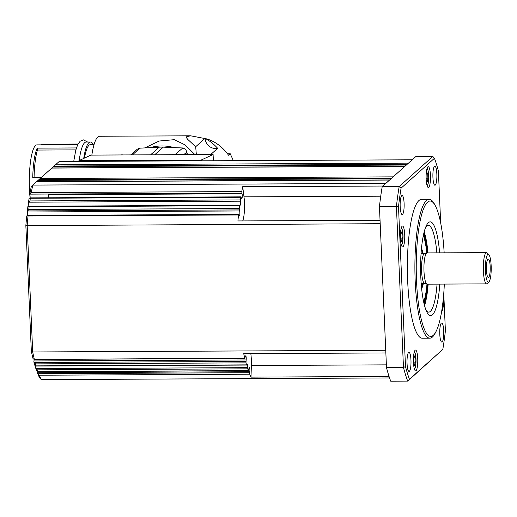 <?xml version="1.0" encoding="UTF-8"?>
<svg xmlns="http://www.w3.org/2000/svg" width="517" height="517" viewBox="0 0 517 517"><rect width="100%" height="100%" fill="white"/><g stroke="black" fill="none" stroke-linecap="round" stroke-linejoin="round"><path stroke-width="0.78" d="M389.055 376.454L251.01 377.119A118.038 24.745 -90.3 0 1 249.743 374.211L249.789 371.729A2.604 0.543 89.7 0 0 249.814 369.041A2.604 0.543 89.7 0 0 249.323 367.652A2.604 0.543 89.7 0 0 248.877 368.783L248.373 370.592A118.038 24.745 -90.3 0 1 247.779 368.834L247.682 367.652A2.604 0.543 89.7 0 0 247.145 364.291A2.604 0.543 89.7 0 0 246.809 364.847L246.544 364.866A118.038 24.745 -90.3 0 1 245.982 362.869L246.137 359.948A2.604 0.543 89.7 0 0 246.157 357.26A2.604 0.543 89.7 0 0 245.665 355.87A2.604 0.543 89.7 0 0 245.22 357.001L244.761 358.165A118.038 24.745 -90.3 0 1 243.727 353.634L385.856 352.956M380.047 220.268L237.93 220.946A118.038 24.745 -90.3 0 1 238.511 214.969L238.705 214.413L239.035 215.259A2.604 0.543 89.7 0 0 239.345 215.712A2.604 0.543 89.7 0 0 239.856 213.876A2.604 0.543 89.7 0 0 239.63 210.962L239.242 208.532A118.038 24.745 -90.3 0 1 239.597 205.708L239.843 205.275A2.604 0.543 89.7 0 0 240.004 205.391A2.604 0.543 89.7 0 0 240.489 203.924A2.604 0.543 89.7 0 0 240.411 201.178L240.399 199.924A118.038 24.745 -90.3 0 1 240.806 197.268L240.98 196.861L241.426 198.076A2.604 0.543 89.7 0 0 241.736 198.534A2.604 0.543 89.7 0 0 242.247 196.699A2.604 0.543 89.7 0 0 242.021 193.785L241.769 191.574A118.038 24.745 -90.3 0 1 242.693 186.708L382.91 186.036M443.754 293.449L445.396 330.802A126.717 26.561 -90.3 0 1 442.811 349.382L409.451 379.271A126.717 26.561 -90.3 0 1 405.496 366.547L398.497 206.742A126.717 26.561 -90.3 0 1 401.082 188.169L434.442 158.28L432.8 156.464L415.823 156.548L391.001 178.785L38.012 180.414L36.823 181.635L389.715 179.935M393.146 176.866L40.152 178.507L38.962 179.722L391.841 178.029M249.659 372.699L38.058 373.713L39.279 375.219L249.743 374.211M35.227 365.584A2.604 0.543 -90.3 0 1 35.531 367.555L37.314 369.842L247.779 368.834M245.924 361.454L34.51 362.469L35.518 363.878L245.982 362.869M34.064 359.405A2.604 0.543 -90.3 0 1 33.973 360.969L33.851 361.848A116.306 24.377 89.7 0 0 34.749 365.008A116.306 24.377 89.7 0 0 34.859 365.377L36.08 365.874A118.038 24.745 -90.3 0 1 35.518 363.878M27.847 215.453L27.227 215.608L27.847 215.453L28.047 215.983L238.511 214.969M29.682 198.063L29.075 198.496A116.306 24.377 89.7 0 0 28.435 202.69A116.306 24.377 89.7 0 0 28.357 203.207A2.604 0.543 -90.3 0 1 27.912 206.386L29.036 206.309L29.133 206.722L239.597 205.708M239.242 208.532L28.778 209.54L27.285 211.375A116.306 24.377 89.7 0 1 27.298 211.279A116.306 24.377 89.7 0 1 27.912 206.386L29.036 206.309M240.399 199.924L29.941 200.932L28.357 203.207M408.469 163.133L55.468 164.826L54.279 166.047L407.112 164.354M406.343 165.039L53.329 166.739L52.146 167.954L404.979 166.261M241.769 191.574L31.304 192.583L30.212 194.133L241.814 193.119M244.761 358.165L34.135 359.431L32.991 358.514A116.306 24.377 89.7 0 1 31.33 351.146L32.694 351.967L27.168 225.412A118.038 24.745 -90.3 0 1 28.047 215.983M391.001 178.785L382.205 186.663A128.455 26.929 89.7 0 0 379.446 206.529L385.734 350.267L32.694 351.967A118.038 24.745 -90.3 0 0 34.303 359.173L34.135 359.431M248.373 370.592L37.799 371.729L36.591 370.683A116.306 24.377 89.7 0 1 36.571 370.624A116.306 24.377 89.7 0 1 35.531 367.555M37.314 369.842A118.038 24.745 -90.3 0 0 37.909 371.6L37.799 371.729M56.379 371.665A2.604 0.543 -90.3 0 1 56.301 372.647L37.631 372.738A2.604 0.543 89.7 0 0 37.657 372.557A2.604 0.543 89.7 0 0 37.715 371.691M196.337 154.596L195.685 146.744L187.581 139.235L186.54 137.768L186.747 136.611L190.715 135.822L206.839 138.918C215.415 141.593 222.653 147.035 228.566 155.236L230.233 153.756L227.558 153.769M91.845 155.094A46 9.642 -90.3 0 1 99.529 136.255L190.715 135.822M29.773 194.373A37.495 7.858 -90.3 0 1 29.469 189.241A37.495 7.858 -90.3 0 1 29.411 187.871A37.495 7.858 -90.3 0 1 36.985 144.876L77.724 144.676M75.863 149.878L37.437 150.059A39.234 8.22 89.7 0 0 34.07 177.641L32.739 177.635A37.495 7.858 -90.3 0 1 37.192 148.127L76.438 147.94M94.036 144.598L90.449 144.618A37.495 7.858 89.7 0 0 84.484 158.079M205.113 138.388A10.418 10.01 -131.8 0 0 207.653 144.766A10.418 10.01 48.2 0 0 217.663 148.327L210.723 154.525M194.935 154.602L185.034 144.85L174.261 139.68L159.23 141.018L144.728 147.92M195.685 146.744L205.081 138.336M186.973 154.641L186.857 152.043L185.609 149.219L182.792 147.972L163.243 147.151A44.611 42.892 -131.8 0 0 161.207 147.112A44.611 42.892 -131.8 0 0 159.178 147.171L139.706 148.179L137.244 149.213L131.176 154.854M423.326 283.484A21.081 4.42 -90.3 0 1 421.62 288.57M488.694 277.286A9.203 1.926 -90.3 0 1 488.106 277.377A9.203 1.926 -90.3 0 1 486.374 268.523A9.203 1.926 -90.3 0 1 487.906 259.198A9.203 1.926 -90.3 0 1 488.016 259.114A9.203 1.926 -90.3 0 1 490.2 266.824A9.203 1.926 -90.3 0 1 488.694 277.286M491.15 265.699A13.888 2.908 -90.3 0 1 488.992 281.804A13.888 2.908 -90.3 0 1 485.45 270.785A13.888 2.908 -90.3 0 1 488.856 254.674A13.888 2.908 -90.3 0 1 491.15 265.699M488.992 281.804L487.376 283.51A15.62 3.276 -90.3 0 1 486.678 283.872A15.62 3.276 -90.3 0 1 483.395 271.115A15.62 3.276 -90.3 0 1 486.529 252.632A15.62 3.276 -90.3 0 1 487.234 252.987L488.856 254.674M486.678 283.872L427.275 284.163A15.62 3.276 -90.3 0 1 427.087 284.137A15.62 3.276 -90.3 0 1 423.992 271.399A15.62 3.276 -90.3 0 1 426.932 252.942A15.62 3.276 -90.3 0 1 427.12 252.916L486.529 252.632M427.087 284.137L424.554 283.452A14.928 3.128 -90.3 0 1 421.601 271.283A14.928 3.128 -90.3 0 1 424.412 253.647L426.932 252.942M422.977 283.484A19.097 4 -90.3 0 1 421.478 287.084M423.345 235.519A38.187 8.007 -90.3 0 1 426.784 252.981M427.365 284.156A39.925 8.369 -90.3 0 1 423.946 303.259M423.895 233.057A41.664 8.731 -90.3 0 1 427.572 252.91M439.605 252.852A46.866 9.823 89.7 0 0 428.412 222.665A46.866 9.823 89.7 0 0 426.577 225.231A46.866 9.823 89.7 0 0 420.605 268.782A46.866 9.823 89.7 0 0 426.99 312.268A46.866 9.823 89.7 0 0 432.451 314.801A46.866 9.823 89.7 0 0 439.786 284.098M425.737 227.073A43.396 9.099 -90.3 0 1 426.603 226.084A43.396 9.099 -90.3 0 1 428.263 225.347A43.396 9.099 -90.3 0 1 436.865 252.865M437.052 284.111A43.396 9.099 -90.3 0 1 430.338 311.396A43.396 9.099 -90.3 0 1 428.677 312.139A43.396 9.099 -90.3 0 1 426.137 310.433M403.027 246.712A10.418 2.184 -90.3 0 1 402.627 246.887A10.418 2.184 -90.3 0 1 400.41 237.439A10.418 2.184 -90.3 0 1 402.129 226.239A10.418 2.184 -90.3 0 1 402.53 226.058A10.418 2.184 -90.3 0 1 404.746 235.506A10.418 2.184 -90.3 0 1 403.027 246.712M443.373 297.863A10.418 2.184 -90.3 0 1 441.764 311.312A10.418 2.184 -90.3 0 1 441.647 311.396M428.742 187.322A10.418 2.184 -90.3 0 1 428.347 187.503A10.418 2.184 -90.3 0 1 426.124 178.055A10.418 2.184 -90.3 0 1 427.843 166.849A10.418 2.184 -90.3 0 1 428.244 166.674A10.418 2.184 -90.3 0 1 430.467 176.123A10.418 2.184 -90.3 0 1 428.742 187.322M416.043 370.695A10.418 2.184 -90.3 0 1 415.649 370.876A10.418 2.184 -90.3 0 1 413.426 361.422A10.418 2.184 -90.3 0 1 415.145 350.222A10.418 2.184 -90.3 0 1 415.545 350.041A10.418 2.184 -90.3 0 1 417.762 359.489A10.418 2.184 -90.3 0 1 416.043 370.695M402.549 214.4A9.545 2.003 -90.3 0 1 402.187 214.561A9.545 2.003 -90.3 0 1 400.152 205.902A9.545 2.003 -90.3 0 1 401.728 195.633A9.545 2.003 -90.3 0 1 402.09 195.471A9.545 2.003 -90.3 0 1 404.126 204.131A9.545 2.003 -90.3 0 1 402.549 214.4M435.295 185.067A9.545 2.003 -90.3 0 1 434.926 185.228A9.545 2.003 -90.3 0 1 432.897 176.568A9.545 2.003 -90.3 0 1 434.474 166.3A9.545 2.003 -90.3 0 1 434.836 166.131A9.545 2.003 -90.3 0 1 436.871 174.798A9.545 2.003 -90.3 0 1 435.295 185.067M442.164 341.911A9.545 2.003 -90.3 0 1 441.796 342.073A9.545 2.003 -90.3 0 1 439.76 333.413A9.545 2.003 -90.3 0 1 441.344 323.144A9.545 2.003 -90.3 0 1 441.705 322.983A9.545 2.003 -90.3 0 1 443.741 331.643A9.545 2.003 -90.3 0 1 442.164 341.911M409.419 371.251A9.545 2.003 -90.3 0 1 409.05 371.413A9.545 2.003 -90.3 0 1 407.021 362.753A9.545 2.003 -90.3 0 1 408.598 352.478A9.545 2.003 -90.3 0 1 408.96 352.316A9.545 2.003 -90.3 0 1 410.996 360.976A9.545 2.003 -90.3 0 1 409.419 371.251M444.323 284.079A67.701 14.192 -90.3 0 1 436.005 331.565A67.701 14.192 -90.3 0 1 433.343 335.274A67.701 14.192 -90.3 0 1 416.54 281.177A67.701 14.192 -90.3 0 1 427.52 202.186A67.701 14.192 -90.3 0 1 435.398 205.85A67.701 14.192 -90.3 0 1 444.155 252.832M435.398 205.85L434.545 204.241A69.433 14.554 89.7 0 0 429.116 199.303A69.433 14.554 89.7 0 0 426.46 200.486A69.433 14.554 89.7 0 0 414.989 275.18A69.433 14.554 89.7 0 0 429.782 338.17A69.433 14.554 89.7 0 0 432.438 336.987A69.433 14.554 89.7 0 0 435.165 333.181L436.005 331.565M429.782 338.17L422.279 338.208A69.433 14.554 -90.3 0 1 407.48 275.218A69.433 14.554 -90.3 0 1 418.957 200.525A69.433 14.554 -90.3 0 1 421.613 199.336L429.116 199.303M379.446 206.529L396.416 206.451L403.473 367.49A128.455 26.929 89.7 0 0 407.7 381.1L442.811 349.382M382.968 287.019L386.496 367.574L403.473 367.49L405.496 366.547M432.8 156.464L399.176 186.585A128.455 26.929 89.7 0 0 396.416 206.451L398.497 206.742M382.205 186.663L399.176 186.585L401.082 188.169M434.442 158.28A126.717 26.561 -90.3 0 1 438.39 170.998L440.665 222.905M386.496 367.574A128.455 26.929 89.7 0 0 390.723 381.178L407.7 381.1L409.451 379.271M428.147 284.156A43.396 9.099 -90.3 0 1 424.541 305.631M424.192 231.887A43.396 9.099 -90.3 0 1 427.96 252.91M427.759 284.156A41.664 8.731 -90.3 0 1 424.237 304.468M423.617 234.266A39.925 8.369 -90.3 0 1 427.178 252.916M426.971 284.104A38.187 8.007 -90.3 0 1 423.669 302.012M421.465 248.612A21.081 4.42 -90.3 0 1 423.184 253.627M421.329 250.092A19.097 4 -90.3 0 1 422.835 253.627M426.15 178.772L427.934 178.759L427.152 182.023L426.247 180.511M426.318 173.841L427.721 173.835L427.934 178.759M426.17 174.462L426.719 172.167L427.721 173.835M400.429 238.156L402.22 238.15L401.438 241.407L400.533 239.894M400.604 233.232L402 233.225L402.22 238.15M400.455 233.852L401.005 231.551L402 233.225M413.451 362.139L415.235 362.133L414.453 365.39L413.548 363.884M413.619 357.215L415.022 357.208L415.235 362.133M413.471 357.835L414.02 355.541L415.022 357.208M213.372 160.755L213.094 154.512L201.126 160.083L201.352 160.813M213.094 154.512L90.889 155.1L78.92 160.671L79.146 161.401M201.126 160.083L78.92 160.671M130 154.913L132.604 154.777L139.706 148.179M177.693 154.686L175.076 154.577L182.792 147.972M150.169 147.636A45.134 43.389 48.2 0 1 174.061 147.603M186.915 153.439A45.134 43.389 48.2 0 1 188.524 154.538M31.304 192.583A118.038 24.745 -90.3 0 1 32.778 185.08L36.513 181.751L389.553 180.052L385.818 183.386L32.778 185.08L31.266 186.702A116.306 24.377 89.7 0 0 29.753 194.463L29.863 194.806A2.604 0.543 89.7 0 1 30.083 197.875A37.495 7.858 -90.3 0 1 29.786 194.566M40.791 144.909L44.003 144.198L78.048 144.036M37.437 150.059L37.192 148.127M93.428 144.605A40.1 8.408 89.7 0 0 90.436 142.013A40.1 8.408 89.7 0 0 83.735 158.428M90.436 142.013L86.19 142.033A40.1 8.408 89.7 0 0 79.204 160.535M34.07 177.641L41.153 177.609M230.233 153.756L233.374 160.658M217.663 148.327A45.826 44.061 -131.8 0 0 206.567 139.163A69.433 66.758 -131.8 0 0 205.243 138.388M389.559 377.946L41.276 379.62A118.038 24.745 -90.3 0 1 39.279 375.219M37.631 372.738A2.604 0.543 -90.3 0 1 37.631 372.751L37.56 373.242A116.306 24.377 89.7 0 0 39.609 377.83L41.276 379.62M38.058 373.713L37.56 373.242M34.51 362.469L33.851 361.848M380.195 223.712L25.85 225.606L31.33 351.146M27.227 215.608L26.768 215.938A116.306 24.377 89.7 0 0 25.85 225.606M27.285 211.375L27.472 211.983A2.604 0.543 -90.3 0 1 27.653 215.427L238.705 214.413M28.778 209.54A118.038 24.745 -90.3 0 1 29.133 206.722M412.191 159.798L59.203 161.498L55.468 164.826M29.753 194.463L30.212 194.133M53.329 166.739L53.968 166.164L406.982 164.471M407.002 164.451L53.968 166.164M40.152 178.507L51.836 168.07L404.85 166.377M404.869 166.358L51.836 168.07M38.012 180.414L38.652 179.838L391.731 178.126L38.652 179.838M29.941 200.932A118.038 24.745 -90.3 0 1 30.341 198.276L240.806 197.268M30.206 197.888L30.341 198.276M242.021 193.785L48.533 194.722A2.604 0.543 -90.3 0 1 48.747 197.785M251.01 377.119L251.359 365.5A17.416 3.651 89.7 0 0 250.823 353.602M242.738 220.927A17.416 3.651 89.7 0 0 243.998 196.848L242.693 186.708M399.021 171.599L393.185 176.808M391.692 178.145L391.046 178.72M389.553 180.052L36.539 181.732M246.544 364.866L36.08 365.874M247.682 367.652L36.481 368.666M187.865 154.635A7.813 7.509 48.2 0 1 190.366 154.622M183.806 154.654L186.857 152.043M154.68 154.796L163.243 147.151M120.655 154.958A7.813 7.509 48.2 0 1 123.156 154.945M414.291 351.967A8.505 1.784 -90.3 0 1 415.985 358.908A8.505 1.784 -90.3 0 1 414.602 368.828A8.505 1.784 -90.3 0 1 414.376 368.957M401.276 227.984A8.505 1.784 -90.3 0 1 402.963 234.925A8.505 1.784 -90.3 0 1 401.586 244.845A8.505 1.784 -90.3 0 1 401.354 244.974M426.99 168.6A8.505 1.784 -90.3 0 1 428.683 175.534A8.505 1.784 -90.3 0 1 427.3 185.454A8.505 1.784 -90.3 0 1 427.074 185.59M424.644 283.478L421.84 283.49A14.928 3.128 -90.3 0 1 421.148 283.129M421.038 253.97A14.928 3.128 -90.3 0 1 421.122 253.886A14.928 3.128 -90.3 0 1 421.698 253.634A16.318 3.419 -90.3 0 0 421.129 252.697M421.859 283.49A16.318 3.419 -90.3 0 1 421.252 284.473M159.178 147.171L150.621 154.816M249.789 371.729L37.631 372.751M246.137 359.948L33.973 360.969M239.63 210.962L27.472 211.983M27.892 210.942L239.313 209.928M29.21 202.192L240.411 201.178M386.38 364.853L251.359 365.5M380.738 196.195L243.998 196.848M87.612 142.026L83.463 139.881L80.122 141.251L77.679 144.773L75.753 150.279L73.731 161.427M239.778 205.23L28.823 206.244M240.98 196.861L30.102 197.875M244.909 358.423L34.193 359.438M246.674 365.067L36.016 366.075M248.49 370.741L37.877 371.755M190.489 154.622L187.813 154.635M414.505 369.371L415.526 366.708L416.043 360.485L415.455 354.158L414.421 351.56M401.489 245.381L402.504 242.725L403.027 236.502L402.433 230.175L401.405 227.577M427.204 185.997L428.225 183.341L428.742 177.118L428.154 170.784L427.12 168.187M421.491 253.666L424.502 253.621M120.597 154.958L123.272 154.945"/></g></svg>
